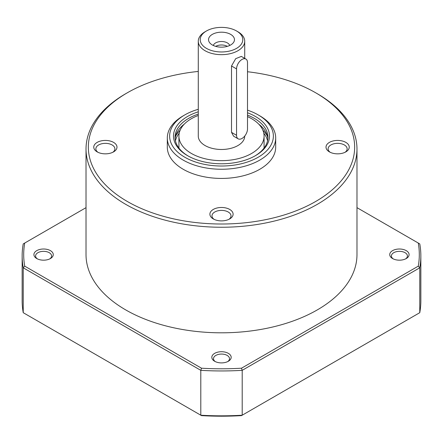 <?xml version="1.0" encoding="UTF-8"?>
<svg xmlns="http://www.w3.org/2000/svg" width="443" height="443" viewBox="0 0 443 443"><rect width="100%" height="100%" fill="white"/><g stroke="black" fill="none" stroke-linecap="round" stroke-linejoin="round"><path stroke-width="0.66" d="M419.77 312.686A199.35 115.091 0 0 0 420.85 300.736L420.85 255.86A199.35 115.091 0 0 0 419.77 243.91L418.286 243.052A197.799 114.2 0 0 1 418.286 266.138L241.49 368.211L242.199 370.331L242.199 415.207L241.49 415.617A197.799 114.2 0 0 1 201.51 415.617L200.801 415.207A199.35 115.091 0 0 0 242.199 415.207L419.77 312.686L419.77 267.805A199.35 115.091 0 0 0 420.85 255.86M22.15 255.86L22.15 300.736A199.35 115.091 0 0 0 23.23 312.686L23.23 267.805A199.35 115.091 0 0 1 22.15 255.86A199.35 115.091 0 0 1 23.23 243.91L24.714 243.052A197.799 114.2 0 0 0 24.714 266.138L23.23 267.805L200.801 370.331A199.35 115.091 0 0 0 242.199 370.331L419.77 267.805L418.286 266.138M23.23 312.686L200.801 415.207L200.801 370.331L201.51 368.211A197.799 114.2 0 0 0 241.49 368.211M198.276 71.434A133.16 76.877 0 0 0 127.34 92.775L125.701 93.722A135.48 78.217 0 0 0 86.02 149.031L86.02 254.592A135.48 78.217 0 0 0 125.701 309.901A135.48 78.217 0 0 0 273.348 326.856A135.48 78.217 0 0 0 356.98 254.592L356.98 149.031A135.48 78.217 0 0 0 317.299 93.722L315.66 92.775A133.16 76.877 0 0 0 247.504 71.738M36.747 258.546A9.68 5.587 0 0 0 50.43 258.546A9.68 5.587 0 0 0 50.43 250.644A9.68 5.587 0 0 0 36.747 250.644A9.68 5.587 0 0 0 36.747 258.546L36.747 258.546M214.656 361.261A9.68 5.587 0 0 0 228.344 361.261A9.68 5.587 0 0 0 228.344 353.359A9.68 5.587 0 0 0 214.656 353.359A9.68 5.587 0 0 0 214.656 361.261L214.656 361.261M392.57 258.546A9.68 5.587 0 0 0 406.253 258.546A9.68 5.587 0 0 0 406.253 250.644A9.68 5.587 0 0 0 392.57 250.644A9.68 5.587 0 0 0 392.57 258.546L392.57 258.546M24.714 243.052L86.02 207.656M201.51 368.211L24.714 266.138M356.98 207.656L418.286 243.052M86.02 149.031A135.48 78.217 0 0 0 125.701 204.339A135.48 78.217 0 0 0 273.348 221.295A135.48 78.217 0 0 0 356.98 149.031M127.34 92.775A133.16 76.877 0 0 0 127.34 201.493A133.16 76.877 0 0 0 315.654 201.493A133.16 76.877 0 0 0 315.66 92.775M198.276 109.294A51.87 29.947 0 0 0 184.82 114.898L183.18 115.844A54.19 31.287 0 0 0 167.31 137.967L167.31 147.131A54.19 31.287 0 0 0 183.18 169.259A54.19 31.287 0 0 0 242.238 176.043A54.19 31.287 0 0 0 275.69 147.131L275.69 137.967A54.19 31.287 0 0 0 259.82 115.844L258.18 114.898A51.87 29.947 0 0 0 247.504 110.157M213.288 218.92A11.612 6.706 0 0 0 229.712 218.92A11.612 6.706 0 0 0 229.712 209.439A11.612 6.706 0 0 0 213.288 209.439A11.612 6.706 0 0 0 213.288 218.92L213.288 218.92M97.161 151.877A11.612 6.706 0 0 0 113.585 151.877A11.612 6.706 0 0 0 113.585 142.391A11.612 6.706 0 0 0 97.161 142.391A11.612 6.706 0 0 0 97.161 151.877L97.161 151.877M329.415 151.877A11.612 6.706 0 0 0 345.839 151.877A11.612 6.706 0 0 0 345.839 142.391A11.612 6.706 0 0 0 329.415 142.391A11.612 6.706 0 0 0 329.415 151.877L329.415 151.877M167.31 137.967A54.19 31.287 0 0 0 183.18 160.095A54.19 31.287 0 0 0 242.238 166.873A54.19 31.287 0 0 0 275.69 137.967M184.82 114.898A51.87 29.947 0 0 0 184.825 157.248A51.87 29.947 0 0 0 258.175 157.248A51.87 29.947 0 0 0 258.18 114.898M198.276 111.819A47.999 27.71 0 0 0 187.561 155.665A47.999 27.71 0 0 0 255.439 155.665A47.999 27.71 0 0 0 247.504 112.777M405.605 258.884A8.002 4.618 0 0 0 407.416 255.96A8.002 4.618 0 0 0 399.414 251.342A8.002 4.618 0 0 0 391.413 255.96A8.002 4.618 0 0 0 393.218 258.884M227.696 361.604A8.002 4.618 0 0 0 229.502 358.68A8.002 4.618 0 0 0 221.5 354.062A8.002 4.618 0 0 0 213.498 358.68A8.002 4.618 0 0 0 215.304 361.604M49.782 258.884A8.002 4.618 0 0 0 51.587 255.96A8.002 4.618 0 0 0 43.586 251.342A8.002 4.618 0 0 0 35.584 255.96A8.002 4.618 0 0 0 37.395 258.884M345.025 152.303A9.519 5.493 0 0 0 347.14 148.848A9.519 5.493 0 0 0 337.627 143.349A9.519 5.493 0 0 0 328.108 148.848A9.519 5.493 0 0 0 330.229 152.303M112.771 152.303A9.519 5.493 0 0 0 114.892 148.848A9.519 5.493 0 0 0 105.373 143.349A9.519 5.493 0 0 0 95.86 148.848A9.519 5.493 0 0 0 97.975 152.303M228.898 219.346A9.519 5.493 0 0 0 231.019 215.891A9.519 5.493 0 0 0 221.5 210.397A9.519 5.493 0 0 0 211.981 215.891A9.519 5.493 0 0 0 214.102 219.346M267.561 140.813A46.449 26.818 0 0 0 263.784 133.193M179.216 133.193A46.449 26.818 0 0 0 175.439 140.813M267.461 136.306A47.999 27.71 0 0 0 262.86 130.225M180.14 130.225A47.999 27.71 0 0 0 175.539 136.306M267.888 138.759A46.449 26.818 0 0 0 258.734 124.145M184.266 124.145A46.449 26.818 0 0 0 175.112 138.759M254.886 155.98A46.449 26.818 0 0 0 267.949 137.336A46.449 26.818 0 0 0 247.504 115.114M198.276 114.111A46.449 26.818 0 0 0 175.051 137.336A46.449 26.818 0 0 0 188.114 155.98M198.276 115.468A42.578 24.581 0 0 0 178.922 136.073A42.578 24.581 0 0 0 191.393 153.455A42.578 24.581 0 0 0 237.797 158.782A42.578 24.581 0 0 0 264.078 136.073A42.578 24.581 0 0 0 247.504 116.603M206.444 30.982A21.292 12.293 0 0 0 206.444 48.365A21.292 12.293 0 0 0 236.556 48.365A21.292 12.293 0 0 0 236.556 30.982A21.292 12.293 0 0 0 206.444 30.982L205.076 31.774A23.224 13.406 0 0 0 198.276 41.254L198.276 136.073A23.224 13.406 0 0 0 205.076 145.553A23.224 13.406 0 0 0 230.388 148.46A23.224 13.406 0 0 0 244.724 136.073L244.724 136.067M198.276 41.254A23.224 13.406 0 0 0 205.076 50.735A23.224 13.406 0 0 0 230.388 53.642A23.224 13.406 0 0 0 244.724 41.254A23.224 13.406 0 0 0 237.924 31.774L236.556 30.982M238.157 138.825L233.588 136.189L231.512 132.368L231.512 65.996L235.687 58.675L241.33 56.405L245.898 59.046A7.741 4.469 120 0 0 239.934 61.117A7.741 4.469 120 0 0 236.556 68.909L236.556 135.281A7.741 4.469 120 0 0 238.157 138.825A7.741 4.469 120 0 0 244.121 136.754A7.741 4.469 120 0 0 247.504 128.963L247.504 62.59A7.741 4.469 120 0 0 245.898 59.046M230.67 44.97A12.969 7.487 0 0 0 233.361 42.7A12.969 7.487 0 0 0 221.5 32.189A12.969 7.487 0 0 0 209.639 42.7A12.969 7.487 0 0 0 230.67 44.97M227.331 46.36A8.323 4.807 0 0 0 215.669 46.36M229.695 45.474A8.323 4.807 0 0 0 221.5 41.509A8.323 4.807 0 0 0 213.304 45.474M231.512 132.368L236.556 135.281M231.512 65.996L236.556 68.909M264.078 148.056L264.078 136.073M178.922 148.056L178.922 136.073M244.724 58.365L244.724 41.254"/></g></svg>
